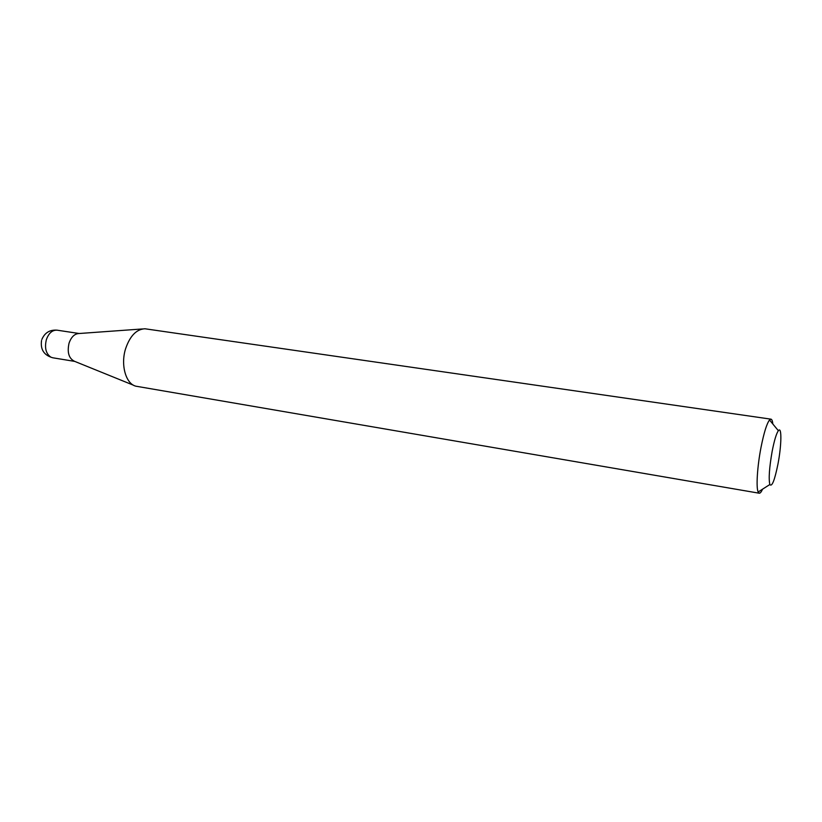 <?xml version="1.0" encoding="UTF-8"?>
<svg xmlns="http://www.w3.org/2000/svg" width="822" height="822" viewBox="0 0 822 822"><rect width="100%" height="100%" fill="white"/><g stroke="black" fill="none" stroke-linecap="round" stroke-linejoin="round"><path stroke-width="1.23" d="M133.657 385.292L74.545 361.32C68.843 358.484 67.014 352.443 69.048 343.175C71.226 336.989 74.525 333.773 78.933 333.527L142.566 328.944M762.569 489.172C761.295 491.988 760.186 493.334 759.251 493.221L135.856 386.186C125.848 383.843 120.464 364.999 125.561 348.826C129.979 335.91 136.431 329.232 144.929 328.769L770.954 419.158C771.879 419.333 772.516 420.967 772.865 424.039M772.177 451.237C769.3 467.687 768.519 478.784 769.854 484.518C771.94 487.179 774.643 480.356 777.961 464.06C781.588 445.37 781.917 425.765 778.362 430.707C776.369 433.543 774.303 440.387 772.177 451.237M759.251 493.221L758.141 491.998C755.993 487.528 757.298 466.434 761.018 447.374C763.915 432.804 766.751 423.669 769.515 419.98L770.954 419.158M79.148 333.506L57.119 330.177C52.351 329.92 48.765 333.074 46.371 339.63C44.409 347.983 45.95 353.85 50.995 357.221L52.762 357.786C44.018 355.289 40.278 349.525 41.542 340.493M74.74 361.403L52.762 357.786M769.854 484.518L758.141 491.998M778.362 430.707L769.515 419.98M57.119 330.177C49.844 329.612 44.758 332.694 41.871 339.424"/></g></svg>

